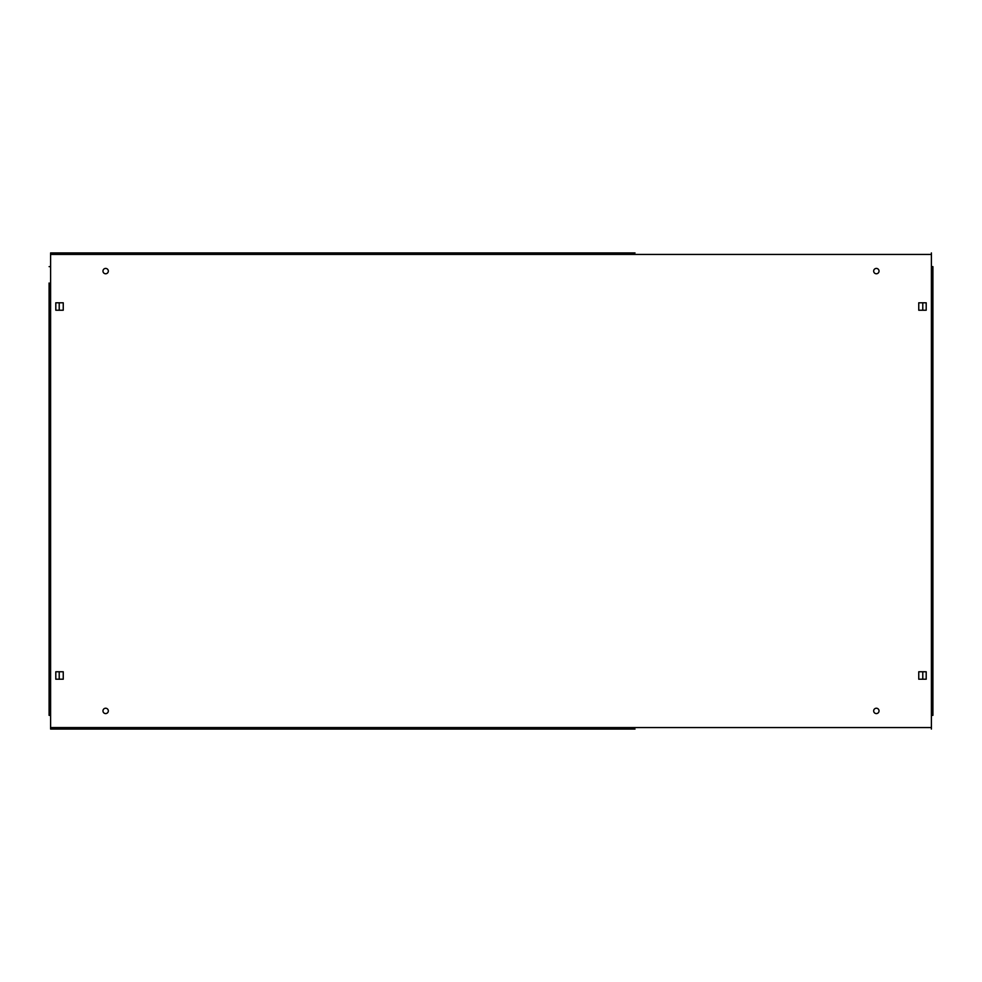 <?xml version="1.0" encoding="UTF-8"?>
<svg xmlns="http://www.w3.org/2000/svg" width="982" height="982" viewBox="0 0 982 982"><rect width="100%" height="100%" fill="white"/><g stroke="black" fill="none" stroke-linecap="round" stroke-linejoin="round"><path stroke-width="1.47" d="M102.963 710.907A2.676 2.676 0 0 0 105.639 713.583A2.676 2.676 0 0 0 108.327 710.907A2.676 2.676 0 0 0 105.639 708.231A2.676 2.676 0 0 0 102.963 710.907M873.673 710.907A2.676 2.676 0 0 0 876.361 713.583A2.676 2.676 0 0 0 879.037 710.907A2.676 2.676 0 0 0 876.361 708.231A2.676 2.676 0 0 0 873.673 710.907M873.673 271.093A2.676 2.676 0 0 0 876.361 273.769A2.676 2.676 0 0 0 879.037 271.093A2.676 2.676 0 0 0 876.361 268.417A2.676 2.676 0 0 0 873.673 271.093M102.963 271.093A2.676 2.676 0 0 0 105.639 273.769A2.676 2.676 0 0 0 108.327 271.093A2.676 2.676 0 0 0 105.639 268.417A2.676 2.676 0 0 0 102.963 271.093M635.023 252.939L50.598 252.939L635.023 252.939M635.023 729.061L50.598 729.061L635.023 729.061M55.802 679.213L63.241 679.213L63.241 671.774L55.802 671.774L55.802 679.213M926.198 679.213L926.198 671.774L918.759 671.774L918.759 679.213L926.198 679.213M926.198 302.787L918.759 302.787L918.759 310.226L926.198 310.226L926.198 302.787M55.802 302.787L55.802 310.226L63.241 310.226L63.241 302.787L55.802 302.787M931.402 266.625L931.402 254.436L50.598 254.436L50.598 727.564L931.402 727.564L931.402 266.625L932.9 266.625L932.9 715.375L932.9 266.625M49.1 283L49.1 715.375L49.1 283M50.598 715.375L49.1 715.375M49.1 266.625L50.598 266.625M932.9 715.375L931.402 715.375M59.215 302.787L59.215 310.226M59.215 671.774L59.215 679.213M922.785 679.213L922.785 671.774M922.785 310.226L922.785 302.787M931.402 727.564L931.402 729.061M50.598 729.061L50.598 727.564M50.598 254.436L50.598 252.939M931.402 252.939L931.402 254.436"/></g></svg>
